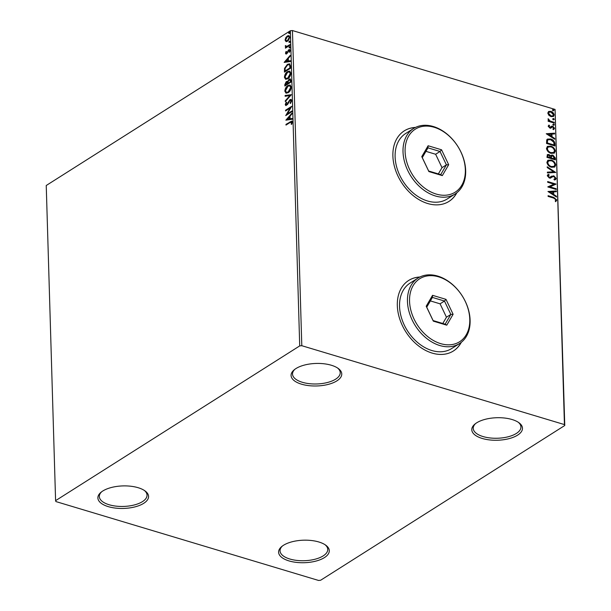 <?xml version="1.0" encoding="UTF-8"?>
<svg xmlns="http://www.w3.org/2000/svg" width="611" height="611" viewBox="0 0 611 611"><rect width="100%" height="100%" fill="white"/><g stroke="black" fill="none" stroke-linecap="round" stroke-linejoin="round"><path stroke-width="0.92" d="M482.201 438.446A25.357 11.265 178.3 0 0 514.157 436.926A25.357 11.265 178.3 0 0 518.968 422.743A25.357 11.265 178.3 0 0 512.056 419.52A25.357 11.265 178.3 0 0 474.961 424.049A25.357 11.265 178.3 0 0 482.201 438.446M518.265 422.262A23.86 10.601 -1.7 0 1 520.939 426.936A23.86 10.601 -1.7 0 1 508.039 436.812A23.86 10.601 -1.7 0 1 483.041 436.552A23.86 10.601 -1.7 0 1 473.235 428.357A23.86 10.601 -1.7 0 1 475.633 423.522M301.49 384.174A25.357 11.265 178.3 0 0 333.438 382.654A25.357 11.265 178.3 0 0 338.257 368.471A25.357 11.265 178.3 0 0 331.345 365.248A25.357 11.265 178.3 0 0 294.25 369.777A25.357 11.265 178.3 0 0 301.49 384.174M337.555 367.982A23.86 10.601 -1.7 0 1 340.228 372.664A23.86 10.601 -1.7 0 1 327.328 382.532A23.86 10.601 -1.7 0 1 302.323 382.28A23.86 10.601 -1.7 0 1 292.524 374.077A23.86 10.601 -1.7 0 1 294.922 369.25M108.3 506.641A25.357 11.265 178.3 0 0 140.247 505.121A25.357 11.265 178.3 0 0 145.067 490.938A25.357 11.265 178.3 0 0 138.155 487.708A25.357 11.265 178.3 0 0 101.059 492.245A25.357 11.265 178.3 0 0 108.3 506.641M144.364 490.45A23.86 10.601 -1.7 0 1 147.037 495.131A23.86 10.601 -1.7 0 1 134.137 504.999A23.86 10.601 -1.7 0 1 109.132 504.747A23.86 10.601 -1.7 0 1 99.333 496.544A23.86 10.601 -1.7 0 1 101.731 491.718M289.011 560.913A25.357 11.265 178.3 0 0 320.966 559.393A25.357 11.265 178.3 0 0 325.778 545.211A25.357 11.265 178.3 0 0 318.866 541.988A25.357 11.265 178.3 0 0 281.77 546.517A25.357 11.265 178.3 0 0 289.011 560.913M325.075 544.722A23.86 10.601 -1.7 0 1 327.748 549.404A23.86 10.601 -1.7 0 1 314.848 559.279A23.86 10.601 -1.7 0 1 289.851 559.019A23.86 10.601 -1.7 0 1 280.044 550.824A23.86 10.601 -1.7 0 1 282.442 545.99M419.917 276.997A41.754 29.939 57.6 0 0 408.698 280.434A41.754 29.939 57.6 0 0 399.693 318.835A41.754 29.939 57.6 0 0 432.168 353.097A41.754 29.939 57.6 0 0 453.415 350.974A41.754 29.939 57.6 0 0 461.313 342.29M419.688 277.104A41.754 29.939 57.6 0 0 408.614 280.495M415.48 127.424A41.754 29.939 57.6 0 0 404.261 130.869A41.754 29.939 57.6 0 0 395.256 169.27A41.754 29.939 57.6 0 0 427.723 203.532A41.754 29.939 57.6 0 0 448.97 201.409A41.754 29.939 57.6 0 0 456.875 192.725M415.251 127.539A41.754 29.939 57.6 0 0 404.169 130.922M286.07 41.594L285.085 40.066L285.772 37.661L287.346 35.95L288.866 35.621L289.736 37.118L287.506 41.227L285.994 41.571M285.879 47.872L286.528 47.177L285.268 46.253L285.406 45.604L286.826 46.428L289.881 44.603L289.897 45.321L285.406 48.17L285.78 46.986M285.826 46.016L287.307 46.573L289.889 45.046M285.474 53.203L286.078 51.408L286.475 51.591L286.024 52.806L287.055 52.691L288.789 49.69L289.614 49.499L290.133 50.385L289.568 52.248L289.14 52.103L289.583 50.812L288.835 50.392L286.696 53.829L285.933 54.012L285.474 53.203L285.956 53.348L286.024 52.798L287.132 53.264L287.537 52.836L287.055 52.691M290.065 51.057L288.835 50.392M290.515 66.041L290.576 68.211L284.436 72.113L284.543 68.333L287.414 64.361L289.507 63.834L290.515 66.041M290.989 82.118L284.848 86.014L284.802 84.692L286.269 81.569L287.598 81.622L289.125 79.147L290.217 78.895L290.935 80.247L290.989 82.118M287.223 81.347L288.071 81.759L286.269 81.569M291.363 94.697L285.306 101.594L285.284 100.807L289.881 95.583L285.146 96.263L285.123 95.476L291.363 94.697M291.852 110.996L291.867 111.714L285.727 115.616L290.172 108.032L285.581 110.942L285.566 110.224L291.714 106.322L287.277 113.898L291.852 110.996M291.684 124.369L292.188 122.628L290.095 122.49L286.001 125.079L285.986 124.361L291.814 121.07L292.341 122.078L291.684 124.293L291.195 124.224L291.592 122.093M299.718 345.902L55.593 500.653L55.922 501.57L318.552 580.45L320.638 580.251L564.763 425.5L564.434 424.584L301.796 345.704L299.718 345.902L290.362 30.749L46.237 185.5L55.593 500.653M285.856 120.168L291.913 113.157L291.936 113.936L289.996 116.151L290.072 118.771L292.073 118.488L292.096 119.267L285.856 120.168M291.699 100.525L290.416 103.48L290.088 103.091L291.073 100.983L289.988 100.334L287.644 104.374L285.788 105.55L285.238 104.573L286.223 102.113L286.62 102.434L285.864 104.183L286.674 104.634L289.981 99.608L291.012 99.387L291.699 100.525M290.844 100.326L289.988 100.334M285.864 104.183L287.155 104.779L287.934 103.839L287.453 103.694M288.201 92.673L286.017 93.17L284.841 91.192C285.146 88.473 286.185 86.579 287.957 85.502L290.072 85.013L291.302 87.037C290.989 89.718 289.95 91.597 288.201 92.673M287.789 78.773L285.604 79.27L284.428 77.291C284.734 74.573 285.772 72.678 287.544 71.602L289.66 71.113L290.889 73.137C290.576 75.817 289.538 77.696 287.789 78.773M284.146 62.406L290.202 55.387L290.225 56.174L288.277 58.381L288.361 61.008L290.355 60.718L290.378 61.505L284.146 62.406M289.538 47.872L289.003 47.597L289.499 46.68L290.026 46.948L289.538 47.872L289.003 47.597L289.484 47.742L289.981 46.818L289.499 46.68L290.026 46.948M289.37 42.365L288.843 42.09L289.339 41.166L289.866 41.441L289.37 42.365L288.843 42.09L289.324 42.235L289.82 41.311L289.339 41.166L289.866 41.441M289.102 33.376L288.575 33.101L289.072 32.177L289.599 32.452L289.102 33.376L288.575 33.101L289.056 33.246L289.553 32.322L289.072 32.177L289.599 32.452M548.854 115.296L547.777 113.05L548.739 111.423L550.908 111.378C552.657 111.889 553.734 113.081 554.154 114.967L553.444 116.48L551.061 116.655L548.854 115.296M548.487 111.553L550.908 111.378M554.292 123.086L548.128 121.238L548.105 120.52L549.014 120.787L548.159 118.748L550.083 121.001L554.269 122.368L554.292 123.086M553.176 128.875L553.795 128.089L552.779 126.912L550.771 128.096L549.824 128.043L548.166 126.187L549.006 125.064L549.549 125.645L548.922 126.37L549.77 127.309L552.726 126.179L554.551 128.234L553.757 129.463L553.047 128.99M548.785 125.186L549.174 125.851M549.549 125.645L548.571 126.592L549.77 127.309M549.419 127.539L551.779 126.133L552.726 126.179M552.199 126.905L550.771 128.096M554.903 143.806L554.971 145.976L546.54 143.448L546.73 139.896L547.425 139.102L550.687 138.987C553.123 139.614 554.528 141.217 554.903 143.806L554.612 145.869M555.384 159.876L546.952 157.348L547.41 154.575L548.938 154.499L550.755 155.912L551.305 155.186L552.871 155.087L555.33 158.012L555.384 159.876M555.758 172.462L547.41 172.928L547.387 172.142L553.719 171.79L547.257 167.597L547.235 166.811L555.758 172.462M556.239 188.761L556.262 189.479L547.83 186.951L553.978 184.163L547.693 182.277L547.67 181.559L556.102 184.087L549.969 186.874L556.239 188.761L555.903 189.372M553.719 198.101L548.113 196.414L548.09 195.696L553.78 197.406L556.789 200.003L555.865 201.477L555.208 200.92L555.926 199.751L553.719 198.101M564.434 424.584L555.078 109.43L292.448 30.55L301.796 345.704M547.96 191.503L556.308 190.922L556.331 191.701L553.65 191.854L553.734 194.474L556.461 196.246L556.484 197.032L547.96 191.503M552.993 176.503L550.572 178.022L549.297 178.007L547.28 175.747L547.8 174.723L548.655 174.372L549.19 175.09L548.143 176.014L549.243 177.274L553.81 175.8L556.147 178.458L555.567 179.626L554.368 180.001L553.925 179.29L555.284 178.252L553.818 176.51L552.138 176.946M550.954 177.832L550.572 178.022M548.838 175.311L547.792 176.235L548.479 175.372L547.792 176.235L548.892 177.503L549.243 177.274M548.892 177.503L550.053 177.343M551.13 176.533L551.687 176.128M551.458 167.254C549.052 166.582 547.532 164.955 546.883 162.358L547.899 160.258L551.206 160.051C553.612 160.731 555.124 162.366 555.75 164.97L554.735 167.024L551.458 167.254M551.046 153.353C548.64 152.681 547.12 151.047 546.471 148.458L547.487 146.357L550.794 146.151C553.199 146.823 554.712 148.465 555.338 151.062L554.322 153.124L551.046 153.353M546.249 133.74L554.589 133.152L554.612 133.939L551.939 134.084L552.016 136.711L554.75 138.483L554.773 139.262L546.249 133.74M553.765 125.186L553.047 124.377L553.726 123.987L554.452 124.797L553.413 125.408M553.047 124.377L553.726 123.987L553.375 124.209L554.101 125.018M553.597 119.672L552.879 118.862L553.566 118.473L554.284 119.282L553.253 119.893M552.879 118.862L553.566 118.473L553.215 118.694L553.933 119.504M553.337 110.683L552.611 109.873L553.299 109.484L554.017 110.293L552.986 110.904M552.611 109.873L553.299 109.484L552.947 109.705L553.665 110.522M555.078 109.43L564.763 425.5M290.362 30.749L292.448 30.55M448.886 201.462A41.754 29.939 57.6 0 0 456.677 192.885M453.324 351.027A41.754 29.939 57.6 0 0 461.114 342.45M548.098 196.024L553.429 197.628L556.438 200.225L556.789 200.003M556.438 200.225L555.514 201.699M548.082 191.579L556.308 190.922M555.957 191.144L555.972 191.724M553.734 194.474L553.65 191.854M553.383 194.695L556.461 196.246M549.999 192.053L549.648 192.274L552.504 194.13L552.795 191.9L549.999 192.053L552.856 193.908M547.823 186.867L553.978 184.163M547.677 181.887L556.102 184.087M555.888 188.982L549.969 186.874M551.512 176.243L553.459 176.021L555.796 178.679L556.147 178.458M555.796 178.679L555.376 179.733M554.009 179.42L554.681 179.084M552.642 176.724L550.221 178.244M547.662 174.822L548.655 174.372M548.304 174.593L548.777 175.227M547.395 172.348L553.719 171.79M547.242 167.277L555.284 172.485M547.731 160.372L551.206 160.051M550.855 160.273C553.26 160.953 554.773 162.587 555.399 165.191L555.75 164.97M555.399 165.191L554.551 167.139M548.449 161.029L547.395 162.809C547.922 164.901 549.152 166.215 551.084 166.757L553.879 166.467M551.229 160.769L548.609 160.914L547.746 162.587C548.273 164.68 549.503 165.993 551.435 166.536L554.07 166.36L554.887 164.733C554.391 162.625 553.169 161.304 551.229 160.769M547.25 154.705L548.938 154.499M548.586 154.72L550.755 155.912M551.145 155.309L552.871 155.087M552.52 155.309L554.979 158.234L555.33 158.012M554.979 158.234L555.025 159.769M551.672 156.011L551.007 158.18L554.498 158.898L552.886 155.805L551.42 156.485L551.359 157.959L554.498 158.898M547.937 155.393L547.441 157.111L550.496 157.699L548.976 155.225L548.082 155.255L547.792 156.89L550.496 157.699M551.069 156.706L551.481 156.111M547.319 146.472L550.794 146.151M550.442 146.373C552.848 147.045 554.36 148.687 554.987 151.284L555.338 151.062M554.987 151.284L554.139 153.231M548.029 147.129L546.982 148.908C547.509 151.001 548.739 152.315 550.671 152.857L553.467 152.567M550.817 146.869L548.197 147.014L547.334 148.687C547.861 150.78 549.09 152.093 551.023 152.628L553.658 152.46L554.475 150.825C553.978 148.725 552.756 147.404 550.817 146.869M547.265 139.209L550.687 138.987M550.335 139.216C552.772 139.835 554.177 141.439 554.551 144.028M547.968 139.904L547.189 140.736L547.028 143.211L554.085 144.998L553.787 142.241L550.71 139.705L548.136 139.782L547.54 140.515L547.38 142.982L554.085 144.998M546.364 133.817L554.589 133.152M554.238 133.374L554.253 133.954M552.016 136.711L551.939 134.084M551.664 136.933L554.75 138.483M548.281 134.29L547.93 134.512L550.794 136.368L551.084 134.13L548.281 134.29L551.145 136.146M549.197 125.866L548.571 126.592L549.197 125.866M549.976 127.531L550.587 127.004L549.976 127.531M552.375 126.401L554.2 128.455L554.551 128.234M554.2 128.455L553.406 129.685M552.825 129.097L553.444 128.31M550.419 128.318L551.58 127.478M552.695 124.598L553.375 124.209M548.12 120.848L549.014 120.787M547.975 119.107L548.823 119.29M548.373 119.802L549.732 121.222L550.083 121.001M549.732 121.222L554.269 122.368M553.917 122.59L553.933 122.979M552.527 119.084L553.215 118.694M550.557 111.607C552.306 112.111 553.383 113.302 553.803 115.189L554.154 114.967M553.803 115.189L553.26 116.586M548.915 112.348L548.182 113.501L550.694 116.159L552.672 115.937M550.931 112.103L549.075 112.225L548.533 113.279L551.046 115.937L552.863 115.838L553.398 114.746L550.931 112.103M552.26 110.095L552.947 109.705M286.475 124.781L285.986 124.361M286.467 124.507L292.027 121.192M292.119 123.155L291.63 123.01M292.188 122.628L291.867 122.093M286.429 120.084L291.936 113.829M292.081 118.694L290.072 118.771M287.338 119.168L289.912 119.008L289.858 116.999L289.377 116.854L287.338 119.168L289.431 118.862L289.377 116.854M289.912 119.008L289.431 118.862M286.49 115.128L290.653 108.178L290.172 108.032M286.055 110.644L285.566 110.224M286.047 110.362L291.439 106.948M291.859 111.439L287.277 113.898M290.592 103.259L290.088 103.091M290.569 103.236L291.554 101.128L291.073 100.983M291.554 101.128L290.469 100.479M286.055 105.581L285.238 104.573M285.719 104.718L286.704 102.258M286.345 104.328L287.155 104.779L286.345 104.328M287.934 103.839L288.522 102.564L288.041 102.419M288.522 102.564L290.462 99.753L289.981 99.608M290.462 99.753L291.241 99.486M285.772 101.067L285.284 100.807M285.765 100.952L290.362 95.721L289.881 95.583M285.627 96.194L285.123 95.476M285.612 95.622L291.271 94.804M286.276 93.223L284.841 91.192M285.322 91.337C285.627 88.618 286.666 86.724 288.438 85.647L287.957 85.502M288.438 85.647L290.301 85.105M286.704 92.414L288.659 92.101L291.149 87.61L289.935 85.914M287.98 86.22L285.467 90.756L286.444 92.36L288.178 91.956L290.668 87.465L289.706 85.815L287.98 86.22M291.149 87.61L290.668 87.465M288.659 92.101L288.178 91.956M285.314 85.716L286.75 81.714M288.491 80.568L289.606 79.293L289.125 79.147M289.606 79.293L290.454 79.002M290.798 81.118L289.148 79.865L288.087 81.691L288.056 83.241L290.821 81.943L290.798 81.118L289.629 80.01M289.148 79.865L290.049 79.842M287.896 83.424L286.299 82.286L285.452 84.891L287.903 83.791L286.78 82.432M286.299 82.286L287.193 82.256M287.903 83.791L287.414 83.279M285.452 84.891L287.422 83.646M290.821 81.943L290.317 80.973M288.056 83.241L290.34 81.798M285.864 79.323L284.428 77.291M284.909 77.437C285.215 74.718 286.254 72.824 288.025 71.747L287.544 71.602M288.025 71.747L289.889 71.204M286.292 78.514L288.247 78.2L290.737 73.702L289.522 72.014M287.567 72.319L285.054 76.856L286.032 78.46L287.766 78.055L290.256 73.557L289.293 71.915L287.567 72.319M290.737 73.702L290.256 73.557M288.247 78.2L287.766 78.055M284.902 71.815L285.031 68.478L284.543 68.333M285.031 68.478L287.896 64.506L287.414 64.361M287.896 64.506L289.744 63.926M290.172 65.438L289.041 64.651L287.43 65.079L285.138 68.34L285.039 70.991L290.408 68.042L290.172 65.438L289.27 64.758M285.039 70.991L289.927 67.897L289.69 65.293M290.408 68.042L289.927 67.897M284.718 62.322L290.217 56.059M290.362 60.932L288.361 61.008M285.627 61.406L288.201 61.245L288.14 59.236L287.659 59.091L285.627 61.406L287.72 61.1L287.659 59.091M288.201 61.245L287.72 61.1M286.513 52.951L287.132 53.264L286.513 52.951M287.537 52.836L288.583 50.514L288.102 50.369M288.583 50.514L289.27 49.835L288.789 49.69M289.27 49.835L289.843 49.621M289.576 52.233L289.14 52.103M290.065 50.957L289.316 50.537L290.065 50.957M286.192 54.028L285.956 53.348M290.019 48.017L289.484 47.742M289.981 46.818L290.508 47.093M285.872 47.597L285.39 47.452M286.528 47.177L285.268 46.253M285.749 46.398L285.887 45.749L285.406 45.604M286.307 46.161L287.307 46.573L286.307 46.161M289.851 42.51L289.324 42.235M289.82 41.311L290.347 41.586M286.368 41.685L285.085 40.066M285.566 40.211L285.688 39.15M286.162 37.966L285.772 37.661M286.254 37.806L287.827 36.095L287.346 35.95M287.827 36.095L289.095 35.713M289.614 38.203L288.774 36.507M286.551 40.815L287.964 40.647L289.041 39.562M287.369 36.668L285.643 39.723L286.307 40.784L287.483 40.502L289.186 37.477L288.56 36.4L287.369 36.668M289.667 37.615L289.186 37.477M287.964 40.647L287.483 40.502M289.583 33.521L289.056 33.246M289.553 32.322L290.08 32.597M440.653 343.634A37.286 26.731 57.6 0 0 469.783 319.293A37.286 26.731 57.6 0 0 438.667 276.859A37.286 26.731 57.6 0 0 409.546 301.2A37.286 26.731 57.6 0 0 440.653 343.634M437.751 276.088A38.776 27.8 -122.4 0 1 467.904 307.898A38.776 27.8 -122.4 0 1 459.541 343.558A38.776 27.8 -122.4 0 1 439.813 345.528A38.776 27.8 -122.4 0 1 409.66 313.718A38.776 27.8 -122.4 0 1 418.023 278.058A38.776 27.8 -122.4 0 1 437.751 276.088M418.023 278.058L410.118 283.069A38.776 27.8 57.6 0 0 401.755 318.728A38.776 27.8 57.6 0 0 431.908 350.538A38.776 27.8 57.6 0 0 451.636 348.568L459.541 343.558M432.557 295.319L445.999 299.359L453.11 314.283L446.771 325.174L433.321 321.142L426.211 306.21L432.557 295.319L432.412 297.42L426.73 307.18L433.1 320.569L445.152 324.189L450.842 314.428L444.464 301.04L432.412 297.42M442.799 323.479L446.45 317.208L450.842 314.428L453.11 314.283M446.45 317.208L440.08 303.827L444.464 301.04L445.999 299.359M440.08 303.827L430.381 300.91M426.211 306.21L426.73 307.18M433.1 320.569L433.321 321.142M445.152 324.189L446.771 325.174M436.216 194.069A37.286 26.731 57.6 0 0 465.338 169.728A37.286 26.731 57.6 0 0 434.23 127.294A37.286 26.731 57.6 0 0 405.101 151.635A37.286 26.731 57.6 0 0 436.216 194.069M433.314 126.515A38.776 27.8 -122.4 0 1 463.466 158.333A38.776 27.8 -122.4 0 1 455.103 193.985A38.776 27.8 -122.4 0 1 435.376 195.963A38.776 27.8 -122.4 0 1 405.223 164.153A38.776 27.8 -122.4 0 1 413.586 128.493A38.776 27.8 -122.4 0 1 433.314 126.515M413.586 128.493L405.681 133.504A38.776 27.8 57.6 0 0 397.318 169.163A38.776 27.8 57.6 0 0 427.471 200.973A38.776 27.8 57.6 0 0 447.199 198.995L455.103 193.985M428.112 145.754L441.562 149.794L448.673 164.718L442.326 175.609L428.884 171.569L421.773 156.645L428.112 145.754L427.975 147.854L422.285 157.615L428.662 171.004L440.714 174.624L446.397 164.863L440.027 151.475L427.975 147.854M438.354 173.914L442.013 167.643L446.397 164.863L448.673 164.718M442.013 167.643L435.635 154.262L440.027 151.475L441.562 149.794M435.635 154.262L425.936 151.345M421.773 156.645L422.285 157.615M428.662 171.004L428.884 171.569M440.714 174.624L442.326 175.609M290.615 121.879L290.133 121.734M285.291 84.837L284.802 84.692M284.871 70.838L284.39 70.693M290.385 67.263L289.904 67.118M287.98 51.82L287.498 51.675M288.85 45.703L288.369 45.558M286.177 104.748L286.666 104.893M289.706 85.815L290.187 85.96M286.444 92.36L286.926 92.505M289.293 71.915L289.774 72.06M286.032 78.46L286.513 78.605M289.041 64.651L289.522 64.797M286.276 53.203L286.758 53.348M289.27 50.301L289.751 50.446M286.169 46.497L286.651 46.635M288.56 36.4L289.041 36.545M286.307 40.784L286.788 40.929"/></g></svg>
